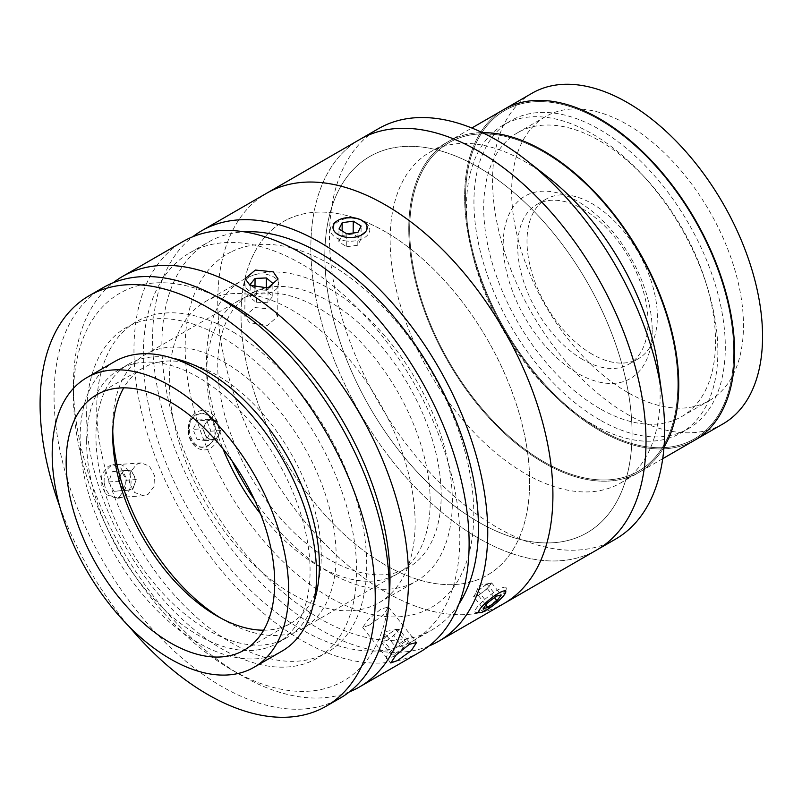 <?xml version="1.0" encoding="UTF-8"?>
<svg xmlns="http://www.w3.org/2000/svg" width="802" height="802" viewBox="0 0 802 802"><rect width="100%" height="100%" fill="white"/><g stroke="black" fill="none" stroke-linecap="round" stroke-linejoin="round"><path stroke-width="0.6" stroke-dasharray="4.01 3.01" d="M599.625 419.797A177.743 102.626 60 0 1 483.506 263.166A177.743 102.626 60 0 1 510.754 120.731A177.743 102.626 60 0 1 599.625 129.533A177.743 102.626 60 0 1 715.745 286.164A177.743 102.626 60 0 1 688.497 428.599A177.743 102.626 60 0 1 599.625 419.797M592.177 424.098A177.743 102.626 60 0 1 476.057 267.467A177.743 102.626 60 0 1 503.305 125.032A177.743 102.626 60 0 1 592.177 133.834A177.743 102.626 60 0 1 708.296 290.464A177.743 102.626 60 0 1 681.048 432.9A177.743 102.626 60 0 1 592.177 424.098M592.177 354.213A92.17 53.213 60 0 1 531.967 273.001A92.17 53.213 60 0 1 546.092 199.147A92.17 53.213 60 0 1 592.177 203.708A92.17 53.213 60 0 1 652.387 284.931A92.17 53.213 60 0 1 638.262 358.785A92.17 53.213 60 0 1 592.177 354.213M582.864 359.597A92.17 53.213 60 0 1 522.653 278.374A92.17 53.213 60 0 1 536.779 204.52A92.17 53.213 60 0 1 582.864 209.091A92.17 53.213 60 0 1 643.074 290.304A92.17 53.213 60 0 1 628.948 364.158A92.17 53.213 60 0 1 582.864 359.597M658.041 367.015A190.916 110.225 60 0 1 620.598 483.005A190.916 110.225 60 0 1 525.14 473.551A190.916 110.225 60 0 1 400.419 305.311A190.916 110.225 60 0 1 429.682 152.33A190.916 110.225 60 0 1 525.14 161.783A190.916 110.225 60 0 1 548.859 177.894M615.555 539.124A237.001 136.831 60 0 1 497.05 527.395A237.001 136.831 60 0 1 342.223 318.544A237.001 136.831 60 0 1 378.554 128.641M620.598 483.005L639.214 472.248A190.916 110.225 60 0 0 663.986 447.225A190.916 110.225 60 0 1 639.214 472.248A190.916 110.225 60 0 1 543.766 462.794A190.916 110.225 60 0 1 419.045 294.565A190.916 110.225 60 0 1 448.308 141.583A190.916 110.225 60 0 1 482.373 132.641A190.916 110.225 60 0 0 448.308 141.583L471.807 128.009M596.929 549.881A237.001 136.831 60 0 1 478.433 538.142A237.001 136.831 60 0 1 323.607 329.301A237.001 136.831 60 0 1 359.938 139.388A237.001 136.831 60 0 0 357.321 408.459A237.001 136.831 60 0 0 591.535 552.718A237.001 136.831 60 0 0 596.929 549.881M478.433 167.247A217.252 125.433 60 0 1 632.046 433.321A217.252 125.433 60 0 1 478.433 522.012A217.252 125.433 60 0 1 324.82 255.938A217.252 125.433 60 0 1 478.433 167.247M543.766 152.109A189.593 109.463 60 0 1 677.83 384.318A189.593 109.463 60 0 1 543.766 461.721A189.593 109.463 60 0 1 409.692 229.512A189.593 109.463 60 0 1 543.766 152.109M695.083 439.997A190.916 110.225 60 0 1 599.625 430.544A190.916 110.225 60 0 1 474.904 262.314A190.916 110.225 60 0 1 504.167 109.323A190.916 110.225 60 0 0 475.416 263.998A190.916 110.225 60 0 0 602.252 432.037A190.916 110.225 60 0 0 695.083 439.997M723.013 423.877A190.916 110.225 60 0 1 627.555 414.423A190.916 110.225 60 0 1 502.834 246.184A190.916 110.225 60 0 1 532.097 93.202M627.555 392.378A163.919 94.646 60 0 1 520.468 247.928A163.919 94.646 60 0 1 545.591 116.581A163.919 94.646 60 0 1 627.555 124.691A163.919 94.646 60 0 1 734.642 269.151A163.919 94.646 60 0 1 709.509 400.499A163.919 94.646 60 0 1 627.555 392.378M599.625 408.509A163.919 94.646 60 0 1 492.538 264.058A163.919 94.646 60 0 1 517.661 132.701A163.919 94.646 60 0 1 599.625 140.821A163.919 94.646 60 0 1 706.712 285.271A163.919 94.646 60 0 1 681.58 416.629A163.919 94.646 60 0 1 599.625 408.509M599.625 119.859A189.593 109.463 60 0 1 733.69 352.068A189.593 109.463 60 0 1 599.625 429.471A189.593 109.463 60 0 1 465.561 197.262A189.593 109.463 60 0 1 599.625 119.859M652.176 330.324A105.333 60.812 60 0 1 577.701 373.321A105.333 60.812 60 0 1 503.215 244.319A105.333 60.812 60 0 1 577.701 201.322A105.333 60.812 60 0 1 652.176 330.324M662.723 458.684L639.214 472.248A190.916 110.225 60 0 1 546.393 464.288A190.916 110.225 60 0 1 419.546 296.259A190.916 110.225 60 0 1 448.308 141.583L429.682 152.33M541.149 150.636A189.593 109.463 60 0 1 677.8 381.291A189.593 109.463 60 0 1 546.373 463.195A189.593 109.463 60 0 1 409.722 232.54A189.593 109.463 60 0 1 541.149 150.636M597.009 118.385A189.593 109.463 60 0 1 733.66 349.04A189.593 109.463 60 0 1 602.232 430.945A189.593 109.463 60 0 1 465.581 200.289A189.593 109.463 60 0 1 597.009 118.385M498.433 606.472A237.001 136.831 60 0 1 264.219 462.213A237.001 136.831 60 0 1 266.835 193.142A237.001 136.831 60 0 0 230.134 381.782A237.001 136.831 60 0 0 383.356 590.743A237.001 136.831 60 0 0 503.826 603.625M287.938 219.197A204.079 117.824 60 0 1 491.816 347.406A204.079 117.824 60 0 1 482.724 577.57A204.079 117.824 60 0 1 278.845 449.371A204.079 117.824 60 0 1 287.938 219.197M374.755 153.884A217.252 125.433 60 0 1 591.786 290.364A217.252 125.433 60 0 1 582.112 535.385A217.252 125.433 60 0 1 365.08 398.905A217.252 125.433 60 0 1 374.755 153.884M232.079 251.447A204.079 117.824 60 0 1 435.957 379.657A204.079 117.824 60 0 1 426.864 609.821A204.079 117.824 60 0 1 222.986 481.621A204.079 117.824 60 0 1 232.079 251.447M254.074 291.908A157.994 91.217 60 0 1 411.907 391.165A157.994 91.217 60 0 1 404.87 569.36A157.994 91.217 60 0 1 247.036 470.102A157.994 91.217 60 0 1 254.074 291.908M232.059 460.919A173.793 100.34 60 0 1 242.575 280.119A173.793 100.34 60 0 1 330.915 289.572A173.793 100.34 60 0 1 443.285 442.814A173.793 100.34 60 0 1 416.368 581.149A173.793 100.34 60 0 1 328.028 571.696A173.793 100.34 60 0 1 254.535 499.846M290.785 593.199A173.793 100.34 60 0 1 178.415 439.957A173.793 100.34 60 0 1 205.332 301.622A173.793 100.34 60 0 1 293.682 311.076A173.793 100.34 60 0 1 406.043 464.318A173.793 100.34 60 0 1 379.125 602.653A173.793 100.34 60 0 1 290.785 593.199M214.766 295.587A223.828 129.232 -120 0 0 73.443 395.697A223.828 129.232 -120 0 0 229.853 668.748A223.828 129.232 -120 0 0 231.708 669.83A223.828 129.232 -120 0 0 389.08 597.5M349.431 691.855A237.001 136.831 60 0 1 241.021 675.204A237.001 136.831 60 0 1 239.056 674.051A237.001 136.831 60 0 1 73.443 384.95A237.001 136.831 60 0 1 113.232 282.735M420.037 652.006A237.001 136.831 60 0 1 299.567 639.114A237.001 136.831 60 0 1 146.345 430.153A237.001 136.831 60 0 1 183.046 241.512M119.588 496.348L125.573 488.578L126.024 477.491L120.982 468.157L112.671 464.929L108.19 466.333L101.924 474.112L101.072 485.24L106.265 494.573L115.017 497.761L119.588 496.348M136.691 464.308L141.162 462.894L149.403 466.122L154.445 475.456L154.034 486.543L148.089 494.323L143.498 495.736L134.696 492.538L129.483 483.235L130.385 472.087L136.691 464.308M369.381 625.089L383.346 615.094L388.499 607.094L381.261 608.828L367.978 619.705L362.704 627.535L369.381 625.089M272.87 309.281L254.986 307.547L244.77 316.118L249.602 322.715L267.477 325.422L277.692 316.459L272.87 309.281M303.407 265.091A223.828 129.232 60 0 1 448.117 462.443A223.828 129.232 60 0 1 413.451 640.608A223.828 129.232 60 0 1 299.677 628.427A223.828 129.232 60 0 1 154.966 431.075A223.828 129.232 60 0 1 189.623 252.921A223.828 129.232 60 0 1 303.407 265.091M458.995 603.916A223.828 129.232 60 0 1 432.077 629.851A223.828 129.232 60 0 1 318.294 617.68A223.828 129.232 60 0 1 173.583 420.328A223.828 129.232 60 0 1 208.249 242.164A223.828 129.232 60 0 1 244.169 231.818M497.811 593.249C513.571 584.558 500.969 601.811 485.942 609.51C470.954 619.154 483.506 601.921 497.811 593.249M428.98 646.001A237.001 136.831 60 0 1 318.183 628.367A237.001 136.831 60 0 1 167.568 427.897A237.001 136.831 60 0 1 192.721 236.77M361.702 220.811C377.411 229.753 352.76 244.049 338.424 234.244C322.695 226.294 347.396 212.029 361.702 220.811M387.035 232.74A204.079 117.824 60 0 1 529.631 483.656A204.079 117.824 60 0 1 383.637 564.027A204.079 117.824 60 0 1 241.031 313.111A204.079 117.824 60 0 1 387.035 232.74M208.039 445.29C223.016 437.571 210.926 405.722 196.64 415.266C180.911 423.005 192.951 454.904 208.039 445.29M233.302 332.118A190.916 110.225 60 0 1 366.704 566.844A190.916 110.225 60 0 1 230.124 642.031A190.916 110.225 60 0 1 96.731 407.306A190.916 110.225 60 0 1 233.302 332.118M114.756 361.522A167.217 96.541 -120 0 0 80.13 436.468A167.217 96.541 -120 0 0 152.47 605.66A167.217 96.541 -120 0 0 281.963 651.144M263.668 630.202A147.468 85.142 -120 0 0 290.715 623.294A147.468 85.142 -120 0 0 321.251 557.2A147.468 85.142 -120 0 0 257.452 407.977A147.468 85.142 -120 0 0 143.247 367.877A147.468 85.142 -120 0 0 123.739 387.837M220.64 618.021A157.994 91.217 -120 0 0 224.43 620.287A157.994 91.217 -120 0 0 303.427 628.116A157.994 91.217 -120 0 0 336.138 557.3A157.994 91.217 -120 0 0 267.788 397.421A157.994 91.217 -120 0 0 145.433 354.454A157.994 91.217 -120 0 0 112.711 425.26A157.994 91.217 -120 0 0 112.711 426.774A157.994 91.217 -120 0 0 112.771 431.195M260.52 513.841A157.994 91.217 -120 0 0 397.461 573.821A157.994 91.217 -120 0 0 430.173 503.004A157.994 91.217 -120 0 0 361.822 343.136A157.994 91.217 -120 0 0 239.467 300.159A157.994 91.217 -120 0 0 206.746 370.975A157.994 91.217 -120 0 0 222.936 448.749M103.137 287.647A237.001 136.831 -120 0 0 54.065 393.872A237.001 136.831 -120 0 0 156.59 633.68A237.001 136.831 -120 0 0 340.138 698.141M59.659 506.242A237.001 136.831 -120 0 0 129.092 626.502M172.731 358.253A157.994 91.217 -120 0 0 128.671 364.128A157.994 91.217 -120 0 0 95.959 434.935A157.994 91.217 -120 0 0 164.31 594.813A157.994 91.217 -120 0 0 286.665 637.791A157.994 91.217 -120 0 0 313.782 602.573M86.646 440.318A157.994 91.217 -120 0 0 154.997 600.187A157.994 91.217 -120 0 0 277.362 643.164A157.994 91.217 -120 0 0 310.073 572.347A157.994 91.217 -120 0 0 241.723 412.469A157.994 91.217 -120 0 0 119.358 369.501A157.994 91.217 -120 0 0 86.646 440.318M86.646 413.12A190.916 110.225 -120 0 0 220.049 647.846A190.916 110.225 -120 0 0 356.619 572.668A190.916 110.225 -120 0 0 223.227 337.943A190.916 110.225 -120 0 0 86.646 413.12M252.941 286.725L256.71 289.923L268.058 289.442L269.673 287.467M256.58 302.745L267.928 302.264L272.78 296.279L266.284 290.775L254.936 291.256L250.084 297.241L256.58 302.745L256.71 289.923M250.084 297.241L250.214 284.419M267.928 302.264L268.058 289.442M272.78 296.279L272.911 283.457M266.284 290.775L266.304 288.199M254.936 291.256L254.976 287.407M254.284 292.93A17.103 9.995 0.6 0 0 277.041 288.299A17.103 9.995 0.6 0 0 268.85 274.946A17.103 9.995 0.6 0 0 246.094 279.577A17.103 9.995 0.6 0 0 254.284 292.93M403.276 647.916L393.662 635.785L396.399 632.598A9.865 1.995 141.6 0 0 397.932 630.262A9.865 1.995 141.6 0 0 397.381 629.38A9.865 1.995 141.6 0 0 396.95 629.42A9.865 1.995 141.6 0 0 391.155 632.477A9.865 1.995 141.6 0 0 383.937 638.803A9.865 1.995 141.6 0 0 382.504 640.868A9.865 1.995 141.6 0 0 382.404 641.139A9.865 1.995 141.6 0 0 382.945 642.021L384.699 642.061L394.303 654.191L403.276 647.916L408.739 641.55L405.241 641.47L396.278 647.745L390.805 654.111L394.303 654.191M399.135 629.42L395.637 629.339L386.664 635.625L381.201 641.981L382.945 642.021A9.865 1.995 141.6 0 0 396.399 632.598L399.135 629.42L408.739 641.55M381.201 641.981L390.805 654.111M395.637 629.339L405.241 641.47M386.664 635.625L396.278 647.745M386.303 657.259A17.103 3.459 141.6 0 0 398.063 653.419A17.103 3.459 141.6 0 0 413.241 638.402A17.103 3.459 141.6 0 0 401.481 642.242A17.103 3.459 141.6 0 0 386.303 657.259M130.947 470.132L133.593 474.824A9.865 7.749 -94.1 0 1 135.057 479.646A9.865 7.749 -94.1 0 1 134.445 484.659A9.865 7.749 -94.1 0 1 128.19 490.212A9.865 7.749 -94.1 0 1 121.082 485.942A9.865 7.749 -94.1 0 1 119.618 481.13A9.865 7.749 -94.1 0 1 120.23 476.117L122.024 470.985L130.947 470.132L121.202 470.824L126.505 480.218L122.906 490.473L113.994 491.335L108.681 481.932L112.29 471.686L121.202 470.824M128.19 490.212L123.729 490.644L118.425 481.24L108.681 481.932M123.729 490.644L113.994 491.335M122.024 470.985L112.29 471.686M118.425 481.24L120.23 476.117A9.865 7.749 -94.1 0 1 126.485 470.563A9.865 7.749 -94.1 0 1 133.593 474.824L136.25 479.526L126.505 480.218M136.25 479.526L132.641 489.781L122.906 490.473M104.21 482.363A17.103 13.444 -94.1 0 1 116.12 464.037A17.103 13.444 -94.1 0 1 130.987 479.786A17.103 13.444 -94.1 0 1 119.077 498.112A17.103 13.444 -94.1 0 1 104.21 482.363M344.479 240.71A19.749 11.539 0.6 0 0 367.085 235.618A19.749 11.539 0.6 0 0 363.837 221.512A19.749 11.539 0.6 0 0 355.607 218.645A19.749 11.539 0.6 0 0 336.419 221.232A19.749 11.539 0.6 0 0 344.479 240.71M346.725 246.715L357.792 245.222L361 238.856L353.141 233.994L342.073 235.487L338.865 241.843L346.725 246.715L346.855 233.893M338.865 241.843L338.995 229.021M357.792 245.222L357.923 232.4M361 238.856L361.131 226.034M353.141 233.994L353.151 233.041M342.073 235.487L342.123 230.956M478.313 595.425L487.355 588.648L489.501 585.781A9.865 1.995 141.6 0 0 490.443 583.826A9.865 1.995 141.6 0 0 489.39 583.415A9.865 1.995 141.6 0 0 489.28 583.435A9.865 1.995 141.6 0 0 482.393 587.345A9.865 1.995 141.6 0 0 475.726 593.6A9.865 1.995 141.6 0 0 474.954 594.853A9.865 1.995 141.6 0 0 474.794 595.565A9.865 1.995 141.6 0 0 475.947 595.946L478.313 595.425L485.892 604.989M474.944 611.545A19.749 3.99 141.6 0 0 475.977 612.437A19.749 3.99 141.6 0 0 493.09 602.914A19.749 3.99 141.6 0 0 506.273 588.437A19.749 3.99 141.6 0 0 506.283 588.036A19.749 3.99 141.6 0 0 490.172 595.094A19.749 3.99 141.6 0 0 474.944 611.545M473.581 596.467L475.947 595.946A9.865 1.995 141.6 0 0 482.834 592.036A9.865 1.995 141.6 0 0 489.501 585.781L491.656 582.914L486.914 583.956L477.882 590.733L473.581 596.467L483.185 608.598M477.882 590.733L487.486 602.863M487.355 588.648L494.463 597.63M491.656 582.914L501.26 595.044M486.914 583.956L496.528 596.087M207.588 419.336L216.55 420.238L218.615 425.371A9.865 7.749 -94.1 0 1 219.487 430.383A9.865 7.749 -94.1 0 1 218.274 435.195A9.865 7.749 -94.1 0 1 211.377 439.436A9.865 7.749 -94.1 0 1 204.831 433.852A9.865 7.749 -94.1 0 1 203.969 428.839A9.865 7.749 -94.1 0 1 205.182 424.027L207.588 419.336L197.853 420.037L206.806 420.93L210.946 431.195L206.124 440.579L197.162 439.676L193.021 429.411L197.853 420.037M188.53 428.96A17.103 13.444 -94.1 0 1 202.585 413.271A17.103 13.444 -94.1 0 1 215.437 431.646A17.103 13.444 -94.1 0 1 201.392 447.336A17.103 13.444 -94.1 0 1 188.53 428.96M188.079 428.639A19.749 15.529 -94.1 0 1 204.31 410.514A19.749 15.529 -94.1 0 1 219.146 431.737A19.749 15.529 -94.1 0 1 202.926 449.862A19.749 15.529 -94.1 0 1 188.079 428.639M202.766 428.719L205.182 424.027A9.865 7.749 -94.1 0 1 212.069 419.787A9.865 7.749 -94.1 0 1 218.615 425.371L220.68 430.504L215.858 439.877L206.906 438.985L202.766 428.719L193.021 429.411M206.906 438.985L197.162 439.676M216.55 420.238L206.806 420.93M220.68 430.504L210.946 431.195M215.858 439.877L206.124 440.579M503.305 125.032L510.754 120.731M536.779 204.52L546.092 199.147M628.948 364.158L638.262 358.785M681.048 432.9L688.497 428.599M517.661 132.701L545.591 116.581M681.58 416.629L709.509 400.499M205.332 301.622L242.575 280.119M379.125 602.653L416.368 581.149M231.708 669.83L241.021 675.204M141.162 462.894L112.671 464.929M388.499 607.094L416.559 642.512M244.77 316.118L245.161 278.655M413.451 640.608L432.077 629.851M189.623 252.921L208.249 242.164M277.692 316.459L278.073 278.996M362.704 627.535L390.754 662.953M143.498 495.736L115.017 497.761M73.443 395.697L73.443 384.95M143.247 367.877L96.701 394.744M239.467 300.159L145.433 354.454M397.461 573.821L303.427 628.116M216.981 615.986L224.43 620.287M112.711 435.376L112.711 426.774M290.715 623.294L244.159 650.161M286.665 637.791L277.362 643.164M128.671 364.128L119.358 369.501M396.95 629.42L386.704 631.334L382.504 640.868M362.013 220.46L363.837 221.512M338.264 220.219L336.419 221.232M489.39 583.415L479.155 585.32L474.954 594.853M505.781 591.986L506.273 588.437M479.546 612.768L475.977 612.437"/><path stroke-width="1.2" d="M192.721 236.77A237.001 136.831 60 0 1 201.663 230.765L378.554 128.641A237.001 136.831 60 0 1 497.05 140.37A237.001 136.831 60 0 1 526.493 160.38L548.859 177.894A190.916 110.225 60 0 1 658.041 367.015L662.031 395.145A237.001 136.831 60 0 1 615.555 539.124L596.929 549.881A237.001 136.831 60 0 0 633.259 359.968A237.001 136.831 60 0 0 478.433 151.127A237.001 136.831 60 0 0 359.938 139.388A237.001 136.831 60 0 1 365.331 136.54A237.001 136.831 60 0 1 599.545 280.81A237.001 136.831 60 0 1 596.929 549.881L503.826 603.625A237.001 136.831 60 0 1 498.433 606.472M526.493 160.38A237.001 136.831 60 0 1 662.031 395.145M543.766 151.037A190.916 110.225 60 0 1 663.986 447.225A190.916 110.225 60 0 0 541.129 149.543A190.916 110.225 60 0 0 482.373 132.641A190.916 110.225 60 0 1 543.766 151.037M599.625 118.786A190.916 110.225 60 0 1 724.346 287.016A190.916 110.225 60 0 1 695.083 439.997L723.013 423.877A190.916 110.225 60 0 0 752.276 270.896A190.916 110.225 60 0 0 627.555 102.656A190.916 110.225 60 0 0 532.097 93.202L504.167 109.323A190.916 110.225 60 0 1 599.625 118.786M471.807 128.009L504.167 109.323A190.916 110.225 60 0 1 596.999 117.292A190.916 110.225 60 0 1 723.835 285.322A190.916 110.225 60 0 1 695.083 439.997L662.723 458.684M272.229 190.295A237.001 136.831 60 0 1 506.443 334.554A237.001 136.831 60 0 1 503.826 603.625A237.001 136.831 60 0 0 540.528 414.995A237.001 136.831 60 0 0 387.306 206.034A237.001 136.831 60 0 0 266.835 193.142A237.001 136.831 60 0 1 272.229 190.295M254.535 499.846A173.793 100.34 60 0 1 232.059 460.919M389.08 597.5A223.828 129.232 -120 0 0 233.582 305.402A223.828 129.232 -120 0 0 214.766 295.587M113.232 282.735A237.001 136.831 60 0 1 122.526 276.449A237.001 136.831 60 0 1 242.996 289.342A237.001 136.831 60 0 1 396.228 498.303A237.001 136.831 60 0 1 359.527 686.943A237.001 136.831 60 0 1 349.431 691.855M409.371 644.317L416.559 642.512L411.396 650.482L397.491 660.577L390.754 662.953L396.018 655.104L409.371 644.317M122.526 276.449L183.046 241.512A237.001 136.831 60 0 1 303.517 254.404A237.001 136.831 60 0 1 456.739 463.366A237.001 136.831 60 0 1 420.037 652.006L359.527 686.943M273.261 271.878L278.073 278.996L267.868 287.928L249.983 285.312L245.161 278.655L255.357 270.053L273.261 271.878M244.169 231.818A223.828 129.232 60 0 1 322.023 254.344A223.828 129.232 60 0 1 458.995 603.916M201.663 230.765A237.001 136.831 60 0 1 322.133 243.658A237.001 136.831 60 0 1 475.365 452.619A237.001 136.831 60 0 1 438.654 641.259A237.001 136.831 60 0 1 428.98 646.001M254.034 667.274L281.963 651.144A167.217 96.541 -120 0 0 316.589 576.197A167.217 96.541 -120 0 0 244.249 406.995A167.217 96.541 -120 0 0 114.756 361.522L86.827 377.642A167.217 96.541 -120 0 0 52.2 452.589A167.217 96.541 -120 0 0 124.541 621.791A167.217 96.541 -120 0 0 254.034 667.274A167.217 96.541 -120 0 0 288.66 592.327A167.217 96.541 -120 0 0 216.319 423.125A167.217 96.541 -120 0 0 86.827 377.642M274.695 584.077A147.468 85.142 -120 0 0 210.896 434.854A147.468 85.142 -120 0 0 96.701 394.744A147.468 85.142 -120 0 0 66.165 460.839A147.468 85.142 -120 0 0 129.964 610.061A147.468 85.142 -120 0 0 244.159 650.161A147.468 85.142 -120 0 0 274.695 584.077M123.739 387.837A147.468 85.142 -120 0 0 112.711 433.962A147.468 85.142 -120 0 0 112.711 435.376A147.468 85.142 -120 0 0 216.981 615.986A147.468 85.142 -120 0 0 263.668 630.202M112.771 431.195A157.994 91.217 -120 0 0 220.64 618.021M222.936 448.749A157.994 91.217 -120 0 0 260.52 513.841M129.092 626.502A237.001 136.831 -120 0 0 326.163 706.201L340.138 698.141A237.001 136.831 -120 0 0 389.211 591.916A237.001 136.831 -120 0 0 286.675 352.108A237.001 136.831 -120 0 0 103.137 287.647L89.172 295.707A237.001 136.831 -120 0 0 40.1 401.932A237.001 136.831 -120 0 0 59.659 506.242M326.163 706.201A237.001 136.831 -120 0 0 375.246 599.976A237.001 136.831 -120 0 0 272.71 360.168A237.001 136.831 -120 0 0 89.172 295.707M313.782 602.573A157.994 91.217 -120 0 0 319.386 566.974A157.994 91.217 -120 0 0 172.731 358.253M269.673 287.467L272.911 283.457L266.414 277.953L255.066 278.434L250.214 284.419L252.941 286.725M266.304 288.199L266.414 277.953M254.976 287.407L255.066 278.434M345.241 237.081A17.103 9.995 0.6 0 0 364.82 232.68A17.103 9.995 0.6 0 0 362.013 220.46A17.103 9.995 0.6 0 0 354.885 217.974A17.103 9.995 0.6 0 0 338.264 220.219A17.103 9.995 0.6 0 0 345.241 237.081M338.995 229.021L346.855 233.893L357.923 232.4L361.131 226.034L353.271 221.172L342.203 222.665L338.995 229.021M353.151 233.041L353.271 221.172M342.123 230.956L342.203 222.665M478.654 611.996A17.103 3.459 141.6 0 0 479.546 612.768A17.103 3.459 141.6 0 0 494.373 604.528A17.103 3.459 141.6 0 0 505.781 591.986A17.103 3.459 141.6 0 0 505.801 591.645A17.103 3.459 141.6 0 0 491.847 597.751A17.103 3.459 141.6 0 0 478.654 611.996M487.486 602.863L483.185 608.598L487.927 607.555L496.959 600.778L501.26 595.044L496.528 596.087L487.486 602.863M485.892 604.989L487.927 607.555M494.463 597.63L496.959 600.778M438.654 641.259L503.826 603.625"/></g></svg>
